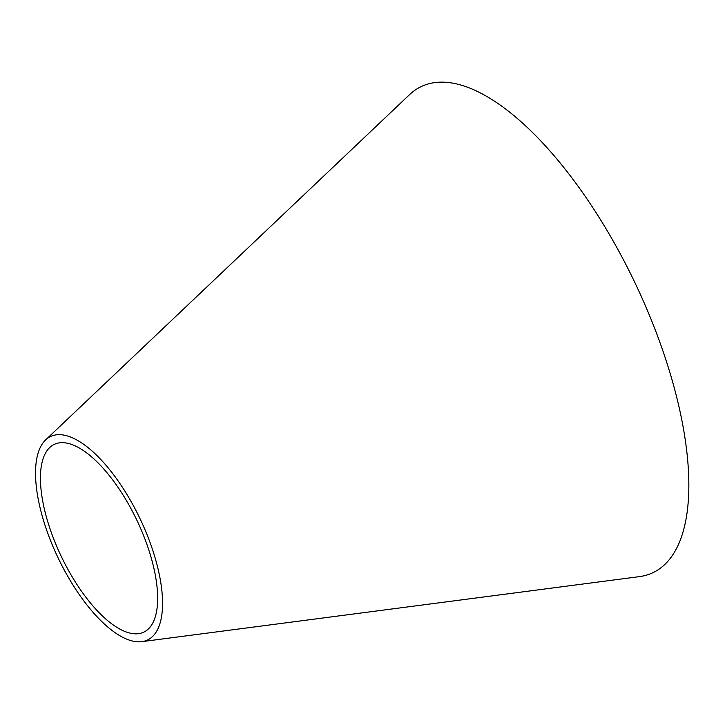 <?xml version="1.0" encoding="UTF-8"?>
<svg xmlns="http://www.w3.org/2000/svg" width="725" height="725" viewBox="0 0 725 725"><rect width="100%" height="100%" fill="white"/><g stroke="black" fill="none" stroke-linecap="round" stroke-linejoin="round"><path stroke-width="1.09" d="M45.648 439.885L409.562 94.622A269.256 108.487 64.5 0 1 640.293 294.223A269.256 108.487 64.5 0 1 639.169 576.665L141.765 641.67A112.71 45.412 64.5 0 1 58.036 557.761A112.71 45.412 64.5 0 1 45.648 439.885A112.71 45.412 64.5 0 1 142.236 523.432A112.71 45.412 64.5 0 1 141.765 641.67M138.901 524.583A104.001 41.905 64.5 0 1 138.466 633.677A104.001 41.905 64.5 0 1 61.199 556.256A104.001 41.905 64.5 0 1 49.771 447.479A104.001 41.905 64.5 0 1 138.901 524.583"/></g></svg>
